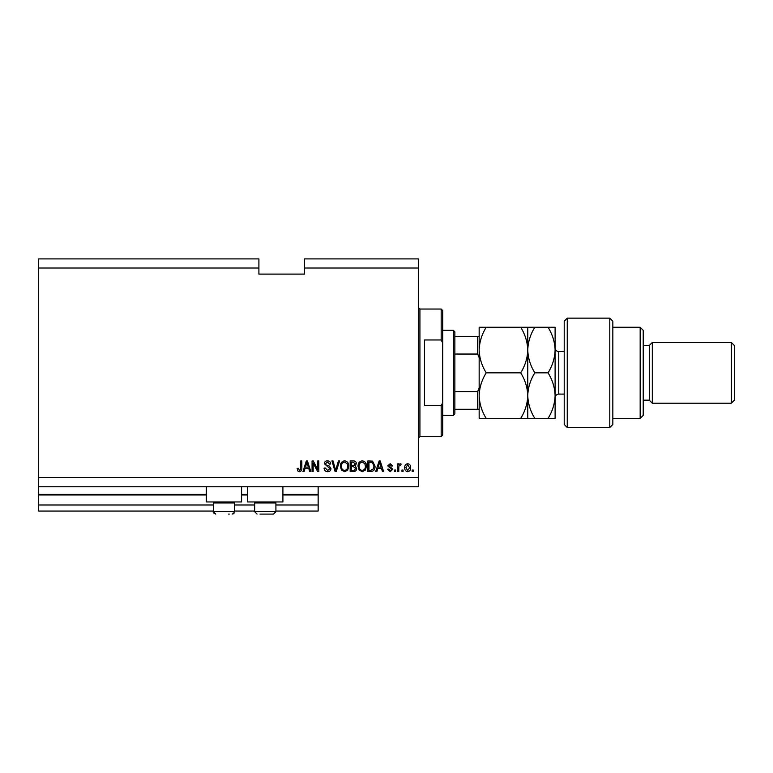 <?xml version="1.0" encoding="UTF-8"?>
<svg xmlns="http://www.w3.org/2000/svg" width="773" height="773" viewBox="0 0 773 773"><rect width="100%" height="100%" fill="white"/><g stroke="black" fill="none" stroke-linecap="round" stroke-linejoin="round"><path stroke-width="1.16" d="M38.65 268.018L258.907 268.018L258.907 258.907L38.65 258.907L38.65 511.059L213.338 511.059M234.596 511.059L254.655 511.059M275.913 511.059L318.147 511.059L318.147 504.982L275.913 504.982M38.65 504.982L213.338 504.982M234.596 504.982L254.655 504.982M282.908 494.952L318.147 494.952L318.147 504.982M318.147 494.952L318.147 494.353L282.908 494.353M38.65 494.353L206.343 494.353M241.591 494.353L247.66 494.353M318.147 486.758L318.147 494.353M241.591 486.758L241.591 501.948L206.343 501.948L206.343 486.758M247.66 486.758L247.66 501.948L282.908 501.948L282.908 486.758M258.907 268.018L258.907 274.096L304.475 274.096L304.475 258.907L418.396 258.907L418.396 486.758L38.65 486.758M38.65 477.637L418.396 477.637M304.475 268.018L418.396 268.018M313.171 463.095L313.171 471.559L312.07 471.559L312.07 460.93L313.249 460.93L317.732 469.404L317.732 460.93L318.834 460.93L318.834 471.559L317.655 471.559L313.171 463.095M330.989 468.602C330.786 470.612 329.675 471.646 327.636 471.704C325.404 471.559 324.216 470.361 324.08 468.109L325.191 467.974L327.733 470.457L329.887 468.641L324.36 463.703C324.515 461.839 325.549 460.863 327.443 460.795C329.462 460.892 330.554 461.954 330.709 463.964L329.607 464.109L327.481 462.032L325.462 463.732L325.81 464.815L329.346 466.071L330.989 468.602M339.589 460.93L336.245 471.559L335.105 471.559L331.926 460.93L333.057 460.93L335.617 470.322L338.448 460.93L339.589 460.93M344.594 471.704L341.453 470.032L340.381 466.39C340.246 463.22 341.656 461.355 344.594 460.795C347.483 461.346 348.884 463.162 348.797 466.254L347.715 470.081L344.594 471.704M362.266 471.704L359.126 470.032L358.054 466.39C357.928 463.22 359.329 461.355 362.276 460.795C365.156 461.346 366.557 463.162 366.479 466.254L365.397 470.081L362.266 471.704M403.071 470.042L403.071 471.559L401.97 471.559L401.97 470.042L403.071 470.042M410.666 467.617C410.811 469.926 409.825 471.279 407.7 471.704C405.603 471.288 404.617 469.955 404.723 467.694C404.608 465.433 405.593 464.1 407.7 463.694C409.767 464.09 410.753 465.394 410.666 467.617M299.451 471.704L297.789 470.95L297.151 468.39L298.262 468.254L299.499 470.457L300.6 469.655L300.745 460.93L301.847 460.93L301.847 468.148C302.059 470.158 301.267 471.346 299.451 471.704M377.804 468.39L376.876 471.559L375.726 471.559L379.128 460.93L380.2 460.93L383.601 471.559L382.451 471.559L381.524 468.39L377.804 468.39M392.848 469.211L390.239 471.704L387.602 469.221L388.713 469.076L390.317 470.593L391.747 469.395L387.746 465.897L390.191 463.694L392.713 465.906L391.611 466.042L390.23 464.795L388.848 465.742L392.848 469.211M395.612 470.042L395.612 471.559L394.51 471.559L394.51 470.042L395.612 470.042M398.791 467.559L398.791 471.559L397.689 471.559L397.689 463.829L398.791 463.829L398.791 465.066L400.095 463.694L401.139 464.109L400.723 465.211L398.984 465.974L398.791 467.559M413.294 470.042L413.294 471.559L412.183 471.559L412.183 470.042L413.294 470.042M375.04 466.187C375.224 469.337 373.881 471.124 370.992 471.559L367.861 471.559L367.861 460.93L372.547 461.123L375.04 466.187M356.672 468.438C356.585 470.506 355.512 471.549 353.454 471.559L350.179 471.559L350.179 460.93L353.483 460.93C355.261 460.94 356.237 461.829 356.392 463.607L355.213 465.829L356.672 468.438M305.035 468.39L304.108 471.559L302.958 471.559L306.35 460.93L307.432 460.93L310.823 471.559L309.683 471.559L308.746 468.39L305.035 468.39M379.166 464.051L378.171 467.143L381.157 467.143L379.669 462.041L379.166 464.051M407.671 464.795L405.835 467.694L407.729 470.593L409.564 467.694L407.671 464.795M368.963 462.177L368.963 470.322L370.856 470.322L373.514 468.776L373.929 466.177L372.335 462.389L368.963 462.177M362.276 462.032C360.025 462.496 358.991 463.955 359.155 466.409C359.087 468.689 360.121 470.042 362.257 470.457C364.45 470.013 365.494 468.602 365.368 466.225L364.914 463.819L362.276 462.032M351.29 462.177L351.29 465.346L354.324 465.249L355.29 463.781L353.097 462.177L351.29 462.177M351.29 466.592L351.29 470.322L354.546 470.187L355.57 468.448L353.319 466.592L351.29 466.592M344.603 462.032C342.352 462.496 341.308 463.955 341.482 466.409C341.415 468.689 342.449 470.042 344.584 470.457C346.777 470.013 347.821 468.602 347.695 466.225L347.232 463.819L344.603 462.032M306.398 464.051L305.393 467.143L308.388 467.143L306.891 462.041L306.398 464.051M228.576 514.093L229.281 514.093M233.572 501.948L234.596 502.972L213.338 502.972L213.338 511.668L234.596 511.668L233.233 513.852M274.888 501.948L275.913 502.972L254.655 502.972L254.655 511.668L275.913 511.668L273.487 514.093L259.97 514.093M265.284 514.093L269.893 514.093M270.598 514.093L273.487 514.093L270.598 514.093M441.18 339.965L441.18 309.036L442.707 310.553L442.707 343.028L441.18 339.965L424.474 339.965L424.474 405.69L441.18 405.69L442.707 402.636L442.707 435.112L441.18 436.629L441.18 405.69M442.707 402.636L442.707 343.028M453.336 330.293L454.853 331.82L454.853 413.845L453.336 415.362L453.336 330.293L442.707 330.293M479.163 357.638L477.637 354.044L477.637 336.371L479.163 336.371L454.853 336.371M454.853 354.044L477.637 354.044M454.853 391.621L477.637 391.621L479.163 388.017M479.163 409.284L477.637 409.284L479.163 409.284M454.853 409.284L477.637 409.284L477.637 391.621M567.256 427.517L564.222 424.474L564.222 321.181L567.256 318.147L567.256 427.517L609.791 427.517L609.791 318.147L567.256 318.147M640.17 327.259L643.213 330.293L643.213 415.362L640.17 418.396L640.17 327.259L612.834 327.259M643.213 345.483L649.291 345.483L649.291 400.172L652.325 403.206L652.325 342.449L731.316 342.449L731.316 403.206L652.325 403.206M731.316 342.449L734.35 345.483L734.35 400.172L731.316 403.206M609.791 318.147L612.834 321.181L612.834 424.474L609.791 427.517M548.057 418.396C552.492 411.217 554.84 403.612 555.111 395.612C554.811 387.515 552.463 379.92 548.057 372.828C552.473 365.697 554.83 358.102 555.111 350.043C554.83 342.004 552.482 334.409 548.057 327.259L555.111 327.259L555.111 418.396L534.819 418.396C530.413 411.304 528.056 403.709 527.766 395.612C527.495 403.612 525.147 411.217 520.712 418.396L486.207 418.396C481.801 411.304 479.453 403.709 479.163 395.612C479.424 387.611 481.782 380.016 486.207 372.828C481.792 365.677 479.434 358.083 479.163 350.043C479.444 341.995 481.792 334.4 486.207 327.259L479.163 327.259L479.163 418.396L486.207 418.396M527.766 327.259L527.766 350.043C528.046 341.985 530.404 334.39 534.819 327.259L520.712 327.259C525.138 334.409 527.486 342.004 527.766 350.043C527.486 358.092 525.138 365.687 520.712 372.828C525.128 379.92 527.476 387.515 527.766 395.612L527.766 418.396L534.819 418.396M520.712 372.828L486.207 372.828M520.712 418.396L527.766 418.396M520.712 327.259L486.207 327.259M527.766 350.043L527.766 395.612C528.036 387.611 530.384 380.016 534.819 372.828C530.394 365.677 528.046 358.083 527.766 350.043M548.057 372.828L534.819 372.828M548.057 327.259L534.819 327.259M38.65 494.952L206.343 494.952M241.591 494.952L247.66 494.952M441.18 309.036L419.923 309.036L419.923 436.629L418.396 438.146M564.222 351.56L558.753 351.56L558.753 394.095C556.541 394.307 555.323 395.525 555.111 397.737M213.338 511.668L215.764 514.093C213.619 513.195 212.807 512.383 213.338 511.668M214.372 501.948L213.338 502.972M234.596 502.972L234.596 511.668C235.06 512.47 234.248 513.282 232.171 514.093M255.679 501.948L254.655 502.972M254.655 511.668L257.08 514.093L254.655 511.668M275.913 502.972L275.913 511.668L273.487 514.093M419.923 309.036L418.396 307.509M441.18 436.629L419.923 436.629M453.336 415.362L442.707 415.362M649.291 400.172L643.213 400.172M640.17 418.396L612.834 418.396M649.291 345.483L652.325 342.449M558.753 351.56C556.541 351.348 555.323 350.13 555.111 347.918M564.222 394.095L558.753 394.095"/></g></svg>
